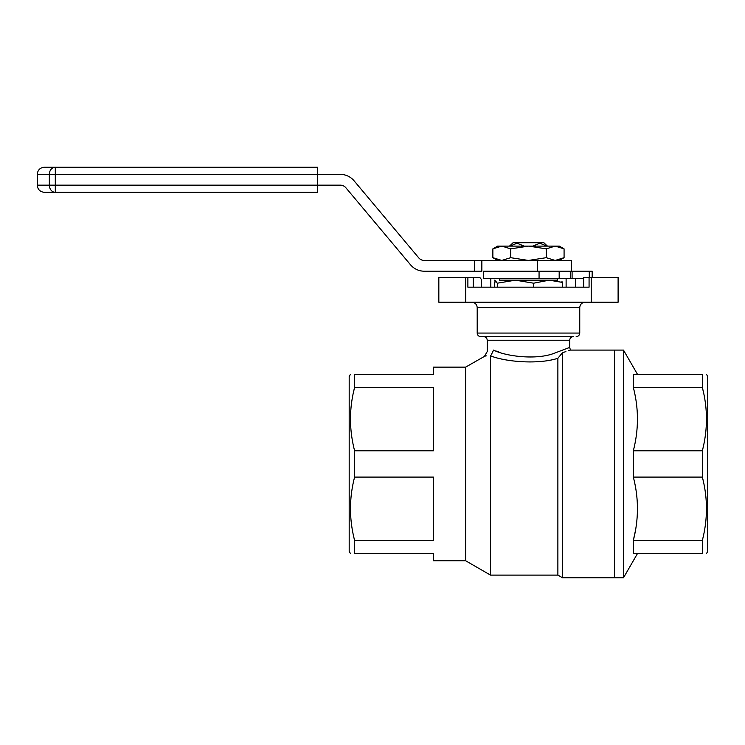 <?xml version="1.0" encoding="UTF-8"?>
<svg xmlns="http://www.w3.org/2000/svg" width="745" height="745" viewBox="0 0 745 745"><rect width="100%" height="100%" fill="white"/><g stroke="black" fill="none" stroke-linecap="round" stroke-linejoin="round"><path stroke-width="1.12" d="M350.467 553.582L349.191 551.375L349.191 376.504L350.467 374.297M353.745 391.041L354.601 387.456L354.601 374.297C349.116 374.297 349.116 374.297 354.601 374.297C349.116 374.297 349.116 374.297 354.601 374.297L433.45 374.297L433.45 367.127L465.625 367.127L465.625 560.752L490.461 575.093L557.875 575.093L562.531 577.785L614.523 577.785L614.523 350.094L614.523 577.785L623.49 577.785L623.49 350.094L570.428 350.094L569.702 347.412L554.485 353.167C536.521 360.375 505.24 356.222 493.572 350.085C485.172 352.078 485.172 352.078 493.572 350.085L491.318 354.732C482.341 356.725 482.341 356.725 491.318 354.732L490.461 355.812L490.461 575.093M465.625 560.752L433.45 560.752L433.45 553.582L354.601 553.582C349.116 553.582 349.116 553.582 354.601 553.582C349.116 553.582 349.116 553.582 354.601 553.582L354.601 540.423L433.45 540.423L433.45 477.089L354.601 477.089C349.126 498.088 349.126 519.2 354.601 540.423M354.601 477.089L354.601 450.79L433.45 450.79L433.45 387.456L354.601 387.456C349.126 408.446 349.126 429.558 354.601 450.79M581.947 287.17L583.689 287.17L583.689 277.494L618.108 277.494L618.108 302.228L438.833 302.228L438.833 277.494L479.836 277.494L481.27 279.282L479.836 277.494M562.596 352.627L565.911 351.612M568.454 350.774L569.934 350.271M562.531 577.785L562.531 352.646C572.98 349.312 572.98 349.312 562.531 352.646L557.875 358.28C538.076 364.752 505.101 361.772 490.461 355.812M498.945 352.04L496.151 351.063M585.123 302.228C581.854 302.554 580.066 304.342 579.75 307.611L579.75 333.071L477.2 333.071C477.415 335.241 478.607 336.442 480.786 336.656L573.287 336.656C571.117 336.861 569.916 338.062 569.702 340.242L487.239 340.242C487.025 338.062 485.833 336.861 483.654 336.656M465.625 367.127L484.893 356.138M485.014 356.119L486.317 355.868M557.875 358.28L557.875 575.093M576.407 278.369L575.671 279.282L575.671 287.17M473.252 277.494L473.252 287.17L475.003 287.17M589.072 277.494L589.072 287.17L467.879 287.17L467.879 277.494M481.27 279.282L481.27 287.17M438.833 277.494L438.833 302.228M706.474 374.297L707.75 376.504L707.75 551.375L706.474 553.582M703.196 391.041L702.339 387.456C707.815 408.446 707.815 429.558 702.339 450.79L702.339 477.089L633.325 477.089C638.8 498.088 638.8 519.2 633.325 540.423L633.325 553.582L702.339 553.582L702.339 540.423L633.325 540.423L635.448 530.617M702.339 553.582C707.815 553.582 707.815 553.582 702.339 553.582M702.339 374.297C707.815 374.297 707.815 374.297 702.339 374.297L633.325 374.297C638.8 374.297 638.8 374.297 633.325 374.297L633.325 387.456L702.339 387.456L702.339 374.297M633.325 387.456C638.8 408.446 638.8 429.558 633.325 450.79L702.339 450.79M633.325 477.089L633.325 450.79M702.339 477.089C707.815 498.088 707.815 519.2 702.339 540.423M637.459 374.297L623.49 350.094M543.859 242.712L545.675 244.5L543.859 242.712L513.082 242.712L511.266 244.5L513.082 242.712M532.768 246.101L539.864 243.224L546.988 246.101M547.482 246.101L545.675 244.5M511.266 244.5L509.459 246.101M509.953 246.101L517.049 243.224L524.173 246.101M562.531 282.42L549.233 280.167L533.634 283.202L515.456 280.167L557.437 280.167L557.437 278.369M533.634 287.17L533.634 283.202M497.288 287.17L497.288 283.202L494.708 280.167M499.513 278.369L499.513 280.167L515.456 280.167L497.288 283.202M562.531 287.17L562.531 281.955L561.022 281.955M496.654 281.955L494.41 281.955L494.41 287.17M490.825 287.17L490.825 278.369M566.116 278.369L566.116 287.17M539.063 271.199L539.063 278.369L483.654 278.369L483.654 271.199L592.163 271.199L592.163 277.494L592.163 271.199M539.063 278.369L583.689 278.369M559.178 271.199L559.178 278.369M564.077 248.858L555.174 246.101L559.309 246.101L564.077 248.858L564.077 257.686L555.174 260.443L546.271 257.686L546.271 248.858L528.475 246.101L555.174 246.101L546.271 248.858M528.475 246.101L510.67 248.858L501.767 246.101L528.475 246.101M492.864 248.858L497.632 246.101L501.767 246.101L492.864 248.858L492.864 257.686L501.767 260.443L510.67 257.686L528.475 260.443L546.271 257.686M510.67 257.686L510.67 248.858M571.499 271.199L571.499 260.443L481.857 260.443L481.857 271.199L424.25 271.199A17.927 17.927 0 0 1 410.514 264.792L345.829 187.712A7.171 7.171 0 0 0 340.335 185.151L317.64 185.151L317.64 174.386L340.335 174.386A17.927 17.927 0 0 1 354.071 180.793L418.755 257.882A7.171 7.171 0 0 0 424.25 260.443L474.686 260.443L474.686 271.199M481.857 260.443L474.686 260.443M37.25 185.151C37.678 189.5 40.062 191.893 44.421 192.322L55.298 192.322L55.298 167.215L44.421 167.215L317.64 167.215L55.298 167.215A7.171 5.96 90 0 0 49.338 174.386L37.25 174.386L37.25 185.151L49.338 185.151A7.171 5.96 90 0 0 55.298 192.322L317.64 192.322L317.64 185.151L49.338 185.151L49.338 174.386L317.64 174.386L317.64 167.215M471.818 302.228C475.087 302.554 476.884 304.342 477.2 307.611L579.75 307.611M591.223 277.494L591.223 302.228M465.727 277.494L465.727 302.228M589.286 271.199L589.286 277.494M570.298 271.199L570.298 278.369M537.434 260.443L537.434 271.199M484.548 356.203L487.239 351.547L487.239 340.242M477.2 307.611L477.2 333.071M579.75 333.071C579.536 335.241 578.334 336.442 576.164 336.656M569.702 340.242L569.702 347.412M637.459 553.582L623.49 577.785M572.095 271.199L572.095 278.369M559.309 260.443L564.077 257.686M497.632 260.443L492.864 257.686M37.25 174.386C37.678 170.037 40.062 167.644 44.421 167.215"/></g></svg>
